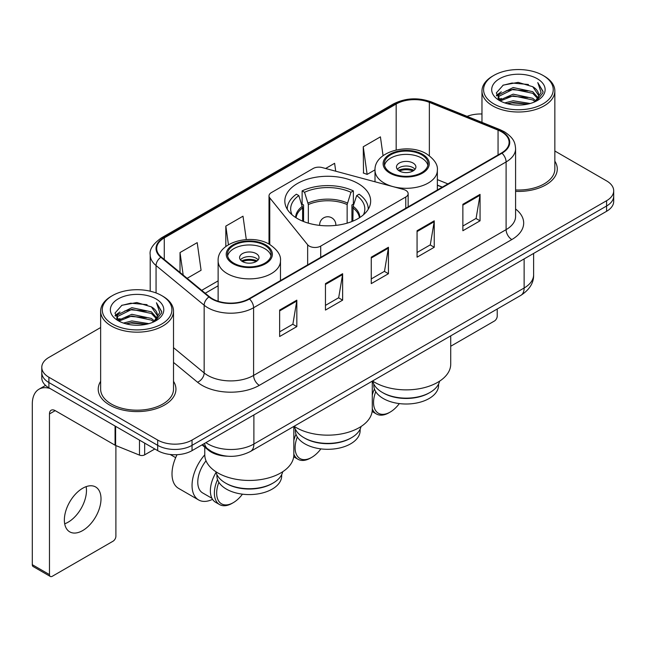 <?xml version="1.0" encoding="UTF-8"?>
<svg xmlns="http://www.w3.org/2000/svg" width="646" height="646" viewBox="0 0 646 646"><rect width="100%" height="100%" fill="white"/><g stroke="black" fill="none" stroke-linecap="round" stroke-linejoin="round"><path stroke-width="0.97" d="M405.777 190.376A8.099 4.675 0 0 0 403.475 189.448L322.249 167.58A8.099 4.675 0 0 0 313.108 168.517L271.385 192.597A8.099 4.675 0 0 0 269.011 195.908A8.099 4.675 0 0 0 269.77 197.878L307.649 244.769A8.099 4.675 0 0 0 320.715 246.102L405.777 196.99A8.099 4.675 0 0 0 408.151 193.687A8.099 4.675 0 0 0 405.777 190.376M358.094 183.529A42.919 24.774 0 0 0 311.324 178.159A42.919 24.774 0 0 0 284.829 201.051A42.919 24.774 0 0 0 297.402 218.574A42.919 24.774 0 0 0 344.165 223.944A42.919 24.774 0 0 0 370.659 201.051A42.919 24.774 0 0 0 358.094 183.529M442.187 187.211L437.358 185.257M227.626 456.213A24.29 14.026 180 0 1 208.513 450.246L202.012 444.876M100.639 327.538L48.902 357.416A24.29 14.026 0 0 0 41.788 367.332L41.788 377.91A24.29 14.026 0 0 0 48.902 387.826L157.689 450.633A24.29 14.026 0 0 0 192.048 450.633L606.586 211.299A24.29 14.026 0 0 0 613.7 201.382L613.7 196.093A24.29 14.026 0 0 1 606.586 206.009A24.29 14.026 0 0 0 613.7 196.093L613.7 190.804A24.29 14.026 0 0 0 606.586 180.888L554.849 151.019M41.788 367.332A24.29 14.026 0 0 0 48.902 377.248L157.689 440.055A24.29 14.026 0 0 0 192.048 440.055L192.048 445.344L606.586 206.009L192.048 445.344A24.29 14.026 0 0 1 157.689 445.344A24.29 14.026 0 0 0 192.048 445.344L192.048 450.633M48.902 377.248L48.902 382.537L157.689 445.344L48.902 382.537A24.29 14.026 0 0 1 41.788 372.621A24.29 14.026 0 0 0 48.902 382.537L48.902 387.826M100.639 381.342A38.865 22.44 0 0 0 98.216 389.15A38.865 22.44 0 0 0 109.594 405.018A38.865 22.44 0 0 0 151.955 409.879A38.865 22.44 0 0 0 175.946 389.15A38.865 22.44 0 0 0 173.516 381.342A38.865 22.44 0 0 1 175.946 389.15A38.865 22.44 0 0 1 151.955 409.879A38.865 22.44 0 0 1 109.594 405.018A38.865 22.44 0 0 1 98.216 389.15A38.865 22.44 0 0 1 100.639 381.342M501.522 131.8A25.913 14.963 180 0 1 509.105 142.378A25.913 14.963 180 0 1 501.522 152.957L249.017 298.735A25.913 14.963 180 0 1 209.465 296.74L161.363 257.076A25.913 14.963 180 0 1 156.679 248.492A25.913 14.963 180 0 1 164.27 237.914L396.176 104.022A25.913 14.963 180 0 1 429.356 102.351L498.058 130.121A25.913 14.963 180 0 1 501.522 131.8M501.974 131.534A26.559 15.334 0 0 0 498.429 129.814L429.727 102.044A26.559 15.334 0 0 0 395.715 103.764L163.809 237.647A26.559 15.334 0 0 0 160.838 257.286L208.941 296.95A26.559 15.334 0 0 0 249.477 299.001L501.974 153.215A26.559 15.334 0 0 0 501.974 131.534M279.645 310.072L279.645 336.518L296.829 326.601L296.829 300.156L279.645 310.072M279.645 331.826L292.88 324.187L296.756 301.036A6.476 3.739 -120 0 0 296.829 300.156M292.759 324.26L296.829 326.601M325.455 283.626L325.455 310.072L342.63 300.156L342.63 273.71L325.455 283.626M325.455 305.38L338.682 297.741L342.566 274.59A6.476 3.739 -120 0 0 342.63 273.71M338.569 297.814L342.63 300.156M462.867 204.289L462.867 230.735L480.051 220.819L480.051 194.373L462.867 204.289M462.867 226.043L476.102 218.405L479.978 195.254A6.476 3.739 -120 0 0 480.051 194.373M475.981 218.477L480.051 220.819M417.066 230.735L417.066 257.181L434.241 247.265L434.241 220.819L417.066 230.735M417.066 252.489L430.293 244.85L434.177 221.699A6.476 3.739 -120 0 0 434.241 220.819M430.179 244.923L434.241 247.265M371.256 257.181L371.256 283.626L388.44 273.71L388.44 247.265L371.256 257.181M371.256 278.935L384.491 271.296L388.367 248.145A6.476 3.739 -120 0 0 388.44 247.265M384.37 271.368L388.44 273.71M515.589 191.369A38.865 22.44 0 0 0 557.28 168.986A38.865 22.44 0 0 0 554.849 161.177A38.865 22.44 0 0 1 557.28 168.986A38.865 22.44 0 0 1 515.589 191.369M192.048 440.055L606.586 200.72A24.29 14.026 0 0 0 613.7 190.804M481.973 113.995A24.29 14.026 0 0 0 467.082 116.353M187.13 278.321L201.076 270.27L197.2 242.638L180.024 252.554L180.024 272.459M335.726 171.206L334.612 163.301L325.624 168.493M383.062 155.686L380.421 136.855L363.246 146.771L363.52 173.063M246.287 239.561L243.001 216.192L225.825 226.108L225.825 246.53M363.246 146.771L367.122 174.404L375.019 169.85M367.122 174.404L363.246 172.958M225.825 226.108L228.442 244.745M180.024 252.554L183.181 275.059M450.722 346.248L494.36 321.054A4.046 2.334 120 0 0 497.226 316.096L497.226 309.006M493.786 103.869A34.819 20.099 0 0 0 543.028 103.869A34.819 20.099 0 0 0 543.028 75.437L544.174 76.099A36.434 21.035 0 0 1 554.849 90.973A36.434 21.035 0 0 1 532.352 110.409A36.434 21.035 0 0 1 492.648 105.847A36.434 21.035 0 0 1 481.973 90.973A36.434 21.035 0 0 1 492.648 76.099L493.786 75.437A34.819 20.099 0 0 0 493.786 103.869M515.589 189.964A36.434 21.035 0 0 0 554.849 168.986L554.849 90.973M504.768 102.916L513.174 100.76L530.205 103.489M507.175 103.651L513.174 102.415L527.717 104.111L512.036 102.867L507.344 103.691M499.552 100.195L513.174 94.154L532.724 98.281L535.873 100.889M500.367 100.905L513.174 95.802L532.724 99.928L535.001 101.672M498.405 99.088L498.163 97.465L498.857 94.704L513.174 87.541L532.724 91.667L538.078 97.74M498.228 98.289L498.857 96.359L513.174 89.196L532.724 93.323L537.69 98.531M534.791 101.842A20.244 11.685 0 0 0 538.651 94.97A20.244 11.685 0 0 0 532.724 86.709L538.643 95.374M537.302 78.739A26.72 15.431 0 0 0 499.576 78.707A26.72 15.431 0 0 0 499.398 100.493A26.72 15.431 0 0 0 499.511 100.558A26.72 15.431 0 0 0 537.424 100.493A26.72 15.431 0 0 0 537.302 78.739M532.724 86.709L518.181 82.365L503.234 85.119L496.306 92.943L500.9 101.293M536.446 101.034L542.906 92.838L543.036 91.369L537.779 82.591L541.09 92.426L535.001 101.745M544.174 76.099L543.028 75.437A34.819 20.099 0 0 0 493.786 75.437M537.779 82.591L543.028 91.708M502.887 85.288L512.036 83.027L528.436 84.497M496.564 95.923L499.552 93.581M506.133 90.787L512.036 89.641L527.855 90.941M506.133 97.401L512.036 96.254L527.855 97.554M496.394 95.277L501.296 91.789M499.003 99.718L501.296 98.402M351.505 437.705L350.649 438.206A32.389 18.702 0 0 1 304.839 438.206L303.983 437.705A33.6 19.404 0 0 0 351.505 437.705A33.6 19.404 0 0 0 361.066 426.505M295.359 429.162L295.359 430.599A32.389 18.702 0 0 0 304.839 443.826A32.389 18.702 0 0 0 340.143 447.88A32.389 18.702 0 0 0 360.137 430.599L360.137 429.162M302.619 221.142L302.619 207.875L298.815 195.593A37.088 21.415 0 0 0 292.065 214.819M303.563 221.521L303.563 204.944L302.126 204.112L302.126 190.885A40.488 23.377 0 0 1 353.37 190.885L350.948 192.282A37.088 21.415 0 0 0 304.541 192.282L308.344 204.572L308.344 223.153M347.144 223.153L347.144 204.572L350.948 192.282M294.091 426.287A44.534 25.711 0 0 0 296.256 427.628A44.534 25.711 0 0 0 344.786 433.2A44.534 25.711 0 0 0 372.282 409.443L372.282 381.14M353.37 190.885L353.37 204.112L351.925 204.944L351.925 221.521M298.815 195.593L296.401 194.196A40.488 23.377 0 0 0 287.26 208.989A40.488 23.377 0 0 0 287.26 209.272L287.26 208.989M304.541 192.282L302.126 190.885M368.228 208.989L368.228 209.272A40.488 23.377 0 0 0 368.228 208.989A40.488 23.377 0 0 0 359.095 194.196L356.673 195.593L353.136 206.324L352.869 221.142M363.432 214.819A37.088 21.415 0 0 0 356.673 195.593M294.423 426.505A33.6 19.404 0 0 0 303.983 437.705L304.839 438.206M297.305 436.995A23.482 13.558 120 0 0 295.109 447.791A23.482 13.558 120 0 0 311.711 457.376A23.482 13.558 120 0 0 320.892 448.881M293.841 454.049A25.105 14.495 120 0 0 298.016 459.282A25.105 14.495 120 0 0 310.565 458.038L311.711 457.376M293.696 456.779A25.105 14.495 120 0 0 294.011 456.972L298.016 459.282M295.989 434.273A25.105 14.495 120 0 0 293.841 440.354M294.56 427.054A25.105 14.495 120 0 0 293.841 428.282M421.644 154.774A21.859 12.621 0 0 0 397.823 152.036A21.859 12.621 0 0 0 384.322 163.696A21.859 12.621 0 0 0 390.725 172.619A21.859 12.621 0 0 0 414.554 175.357A21.859 12.621 0 0 0 428.048 163.696A21.859 12.621 0 0 0 421.644 154.774M427.862 165.352A21.859 12.621 0 0 0 421.644 158.076A21.859 12.621 0 0 0 399.163 155.048A21.859 12.621 0 0 0 384.515 165.352M439.603 381.156A33.689 19.445 180 0 1 430.002 392.453L429.089 392.986A32.389 18.702 180 0 1 383.28 392.986L382.367 392.453A33.689 19.445 180 0 1 372.774 381.156M438.577 384.047L438.577 385.315A32.389 18.702 180 0 1 418.584 402.587A32.389 18.702 180 0 1 383.28 398.534A32.389 18.702 180 0 1 373.8 385.315L373.8 384.047M430.002 392.453A33.689 19.445 180 0 1 382.367 392.453L383.28 392.986M372.532 380.995A44.534 25.711 0 0 0 374.696 382.335A44.534 25.711 0 0 0 423.227 387.915A44.534 25.711 0 0 0 450.722 364.158L450.722 335.855M413.06 163.034A9.714 5.612 0 0 0 402.466 161.823A9.714 5.612 0 0 0 396.466 167.007A9.714 5.612 0 0 0 399.317 170.972A9.714 5.612 0 0 0 409.903 172.183A9.714 5.612 0 0 0 415.903 167.007A9.714 5.612 0 0 0 413.06 163.034M415.039 169.317A9.714 5.612 0 0 0 413.06 167.661A9.714 5.612 0 0 0 397.338 169.317M398.34 170.31A12.952 7.477 180 0 1 413.464 170.076L413.464 170.722M399.398 171.02A11.337 6.549 180 0 1 412.301 170.746L413.464 170.076M412.108 171.448L412.301 170.746M375.746 391.702A23.482 13.558 120 0 0 373.55 402.506A23.482 13.558 120 0 0 390.152 412.091A23.482 13.558 120 0 0 399.333 403.589M372.282 408.765A25.105 14.495 120 0 0 376.457 413.997A25.105 14.495 120 0 0 389.013 412.754L390.152 412.091M372.136 411.494A25.105 14.495 120 0 0 372.451 411.68L376.457 413.997M374.43 388.989A25.105 14.495 120 0 0 372.282 395.069M372.944 381.859A25.105 14.495 120 0 0 372.282 382.997M264.763 245.351A21.859 12.621 0 0 0 240.934 242.613A21.859 12.621 0 0 0 227.44 254.274A21.859 12.621 0 0 0 233.844 263.197A21.859 12.621 0 0 0 257.673 265.934A21.859 12.621 0 0 0 271.167 254.274A21.859 12.621 0 0 0 264.763 245.351M270.981 255.929A21.859 12.621 0 0 0 264.763 248.653A21.859 12.621 0 0 0 242.282 245.625A21.859 12.621 0 0 0 227.626 255.929M282.722 471.733A33.689 19.445 180 0 1 273.121 483.03L272.208 483.555A32.389 18.702 180 0 1 226.399 483.555L225.486 483.03A33.689 19.445 180 0 1 215.885 471.733M281.688 474.624L281.688 475.892A32.389 18.702 180 0 1 261.695 493.164A32.389 18.702 180 0 1 226.399 489.111A32.389 18.702 180 0 1 216.911 475.892L216.911 474.624M273.121 483.03A33.689 19.445 180 0 1 225.486 483.03L226.399 483.555M204.766 447.153L204.766 454.736A44.534 25.711 0 0 0 217.815 472.912A44.534 25.711 0 0 0 266.346 478.492A44.534 25.711 0 0 0 293.841 454.736L293.841 426.433M256.171 253.612A9.714 5.612 0 0 0 245.585 252.4A9.714 5.612 0 0 0 239.585 257.576A9.714 5.612 0 0 0 242.436 261.549A9.714 5.612 0 0 0 253.022 262.76A9.714 5.612 0 0 0 259.022 257.576A9.714 5.612 0 0 0 256.171 253.612M258.158 259.894A9.714 5.612 0 0 0 256.171 258.238A9.714 5.612 0 0 0 240.449 259.894M241.451 260.887A12.952 7.477 180 0 1 256.583 260.645L256.583 261.291M242.516 261.59A11.337 6.549 180 0 1 255.412 261.323L256.583 260.645M255.227 262.026L255.412 261.323M177.044 454.687A31.581 18.233 120 0 0 172.006 473.906A31.581 18.233 120 0 0 178.546 488.36L198.588 499.931A31.581 18.233 -60 0 1 192.048 485.477A31.581 18.233 -60 0 1 204.766 454.857M212.542 499.342A31.581 18.233 -60 0 1 198.588 499.931M218.865 482.279A23.482 13.558 120 0 0 216.668 493.084A23.482 13.558 120 0 0 233.271 502.669A23.482 13.558 120 0 0 242.452 494.166M217.549 479.566A25.105 14.495 120 0 0 214.375 493.084A25.105 14.495 120 0 0 219.575 504.574A25.105 14.495 120 0 0 232.124 503.331L233.271 502.669M211.945 498.292L202.634 492.922A23.482 13.558 -60 0 1 197.773 482.174A23.482 13.558 -60 0 1 206.034 460.824M216.063 472.436A25.105 14.495 120 0 0 210.37 490.766A25.105 14.495 120 0 0 215.57 502.257L219.575 504.574M86.144 486.64A25.913 14.963 -60 0 1 68.153 522.178A25.913 14.963 -60 0 1 64.697 523.793M82.688 530.568A25.913 14.963 120 0 0 99.613 507.732A25.913 14.963 120 0 0 95.64 486.971A25.913 14.963 120 0 0 82.688 488.255A25.913 14.963 120 0 0 65.755 511.083A25.913 14.963 120 0 0 69.728 531.852A25.913 14.963 120 0 0 82.688 530.568M144.664 443.116L144.664 454.849L154.83 448.978M50.113 388.521A32.389 18.702 -120 0 0 39.01 389.199A32.389 18.702 -120 0 0 32.3 404.025L32.3 564.685L49.476 574.601L49.476 413.941A8.099 4.675 60 0 1 51.155 410.234A8.099 4.675 60 0 1 55.201 410.638L115.069 445.199L115.069 426.029M49.476 574.601A4.046 2.334 120 0 0 50.315 576.45L33.14 566.534A4.046 2.334 -60 0 1 32.3 564.685M50.315 576.45A4.046 2.334 120 0 0 52.342 576.248L113.034 541.211A4.046 2.334 120 0 0 115.892 536.253L115.892 445.578M144.664 454.849A4.046 2.334 180 0 1 139.479 455.107L115.61 445.457A4.046 2.334 180 0 1 115.069 445.199M112.461 324.026A34.819 20.099 0 0 0 161.702 324.026A34.819 20.099 0 0 0 161.702 295.593L162.849 296.256A36.434 21.035 0 0 1 173.516 311.13A36.434 21.035 0 0 1 151.027 330.566A36.434 21.035 0 0 1 111.314 326.004A36.434 21.035 0 0 1 100.639 311.13A36.434 21.035 0 0 1 111.314 296.256L112.461 295.593A34.819 20.099 0 0 0 112.461 324.026M100.639 311.13L100.639 389.15A36.434 21.035 0 0 0 111.314 404.025A36.434 21.035 0 0 0 151.027 408.579A36.434 21.035 0 0 0 173.516 389.15L173.516 311.13M123.443 323.073L131.841 320.925L148.879 323.654M125.841 323.808L131.841 322.572L146.384 324.268M118.202 320.376L131.841 314.311L151.39 318.438L154.539 321.046M119.034 321.062L131.841 315.967L151.39 320.093L153.667 321.829M117.079 319.253L116.837 317.622L117.524 314.86L131.841 307.698L151.39 311.824L156.744 317.897M116.902 318.446L117.524 316.516L131.841 309.353L151.39 313.48L156.364 318.688M153.465 321.999A20.244 11.685 0 0 0 157.325 315.135A20.244 11.685 0 0 0 151.39 306.866L157.309 315.531M155.977 298.904A26.72 15.431 0 0 0 118.242 298.864A26.72 15.431 0 0 0 118.073 320.65A26.72 15.431 0 0 0 118.186 320.715A26.72 15.431 0 0 0 156.09 320.65A26.72 15.431 0 0 0 155.977 298.904M151.39 306.866L136.847 302.53L121.9 305.275L114.972 313.108L119.567 321.45M155.121 321.191L161.573 312.995L161.702 311.534L156.453 302.756L159.764 312.591L153.675 321.902M162.849 296.256L161.702 295.593A34.819 20.099 0 0 0 112.461 295.593M156.453 302.756L161.702 311.865M121.553 305.445L130.71 303.192L147.102 304.662M115.238 316.088L118.226 313.738M124.799 310.944L130.71 309.797L146.521 311.097M124.799 317.557L130.71 316.411L146.521 317.711M126.01 323.848L130.71 323.024L146.367 324.276M115.069 315.434L119.97 311.953M117.669 319.883L119.97 318.559M208.513 449.519L208.513 450.246M269.77 197.878L269.77 244.511M307.649 244.769L307.649 264.884M320.715 246.102L320.715 257.342M405.777 196.99L405.777 208.23M205.904 442.631A32.389 18.702 0 0 0 208.077 444.02A32.389 18.702 0 0 0 253.886 444.02L524.132 287.995A32.389 18.702 0 0 0 533.62 274.768C533.862 282.811 529.575 289.683 520.781 295.408L250.527 451.433A16.198 9.351 60 0 0 253.886 444.02L253.886 414.934M524.132 258.901L524.132 287.995A16.198 9.351 60 0 1 520.781 295.408M204.588 443.39A16.198 10.829 129.5 0 0 207.414 448.655L202.497 444.601M606.586 211.299L606.586 200.72M157.689 450.633L157.689 440.055M515.589 209.013A40.488 23.377 180 0 1 511.826 239.561L259.321 385.347A8.099 4.675 60 0 1 253.595 375.431L506.101 229.645A32.389 18.702 0 0 0 515.589 216.426L515.589 148.725A32.389 18.702 180 0 1 506.101 161.944A8.099 4.675 -120 0 0 501.974 153.215M259.321 385.347A40.488 23.377 180 0 1 202.069 385.347A40.488 23.377 180 0 1 197.531 382.222L173.516 362.422M208.941 296.95A8.099 5.418 129.5 0 0 204.16 305.227L204.16 372.928A32.389 18.702 0 0 0 207.794 375.431A32.389 18.702 0 0 0 253.595 375.431L253.595 307.73A32.389 18.702 180 0 1 204.16 305.227L156.057 265.563A32.389 18.702 180 0 1 150.203 254.839L150.203 291.193M515.589 148.725C515.064 143.162 514.547 138.527 504.421 131.792L500.165 129.725A8.099 3.795 112 0 0 498.429 129.814M500.165 129.725L431.463 101.955C418.051 97.207 405.325 97.893 393.269 104.022A8.099 4.675 60 0 1 395.715 103.764M163.809 237.647A8.099 4.675 -120 0 0 161.363 237.914C152.957 243.954 149.242 249.598 150.203 254.839M160.838 257.286A8.099 5.418 129.5 0 0 156.057 265.563L156.057 292.953M431.463 101.955A8.099 3.795 112 0 0 429.727 102.044M249.477 299.001A8.099 4.675 60 0 1 253.595 307.73L506.101 161.944L506.101 229.645A8.099 4.675 60 0 0 511.826 239.561M173.516 347.661L204.16 372.928A8.099 5.418 -50.5 0 1 197.531 382.222M164.27 237.914L164.27 259.466M498.058 130.121L498.058 154.951M429.356 102.351L429.356 155.726M447.92 183.9L437.358 179.628M396.176 104.022L396.176 149.961M218.13 280.865L201.714 290.345M371.256 258.02L388.367 248.145M417.066 231.575L434.177 221.699M462.867 205.129L479.978 195.254M325.455 284.466L342.566 274.59M279.645 310.912L296.756 301.036M302.619 207.875A31.743 18.322 0 0 0 296.086 217.775M347.144 204.572A31.743 18.322 0 0 0 308.344 204.572M302.352 206.324A32.122 18.548 0 0 0 295.626 217.484M347.411 203.022A32.122 18.548 0 0 0 308.077 203.022M359.862 217.484A32.122 18.548 0 0 0 353.136 206.324M359.41 217.775A31.743 18.322 0 0 0 352.869 207.875M319.697 225.389A8.099 4.675 180 0 1 319.649 224.856L319.649 225.381M335.839 225.381L335.839 224.856A8.099 4.675 180 0 1 335.791 225.389M389.869 173.12A23.078 13.324 0 0 0 422.508 173.12A23.078 13.324 0 0 0 422.508 154.273A23.078 13.324 0 0 0 389.869 154.273A23.078 13.324 0 0 0 389.869 173.12M437.358 189.997L437.358 170.31A31.178 17.999 180 0 1 418.115 186.936A31.178 17.999 180 0 1 384.144 183.036A31.178 17.999 180 0 1 375.011 170.31L375.011 181.784M232.988 263.697A23.078 13.324 0 0 0 265.619 263.697A23.078 13.324 0 0 0 265.619 244.85A23.078 13.324 0 0 0 232.988 244.85A23.078 13.324 0 0 0 232.988 263.697M280.477 280.574L280.477 260.887A31.178 17.999 180 0 1 261.234 277.514A31.178 17.999 180 0 1 227.263 273.613A31.178 17.999 180 0 1 218.13 260.887L218.13 301.238M49.476 413.941L55.201 410.638M115.61 426.336L115.61 445.457M139.479 455.107L139.479 440.12M269.011 195.908L269.011 244.083M408.151 193.687L408.151 206.857M250.527 451.433C237.494 457.982 224.461 457.982 211.436 451.433L207.414 448.655M533.62 274.768L533.62 253.426M393.269 104.022L161.363 237.914M218.13 285.798L205.234 293.244M442.365 187.106L437.358 185.079M498.163 98.806L498.163 97.465M481.973 122.377L481.973 90.973M335.839 224.856A8.099 8.099 0 0 0 323.694 217.839A8.099 8.099 0 0 0 319.649 224.856M437.358 170.31C438.045 164.819 434.443 159.344 426.554 153.877C408.175 142.5 373.929 151.624 375.011 170.31M280.477 260.887C281.163 255.396 277.562 249.921 269.673 244.454C251.294 233.077 217.048 242.202 218.13 260.887M175.664 457.651L170.164 454.477M39.01 389.199L45.559 385.412M116.837 318.962L116.837 317.622"/></g></svg>

